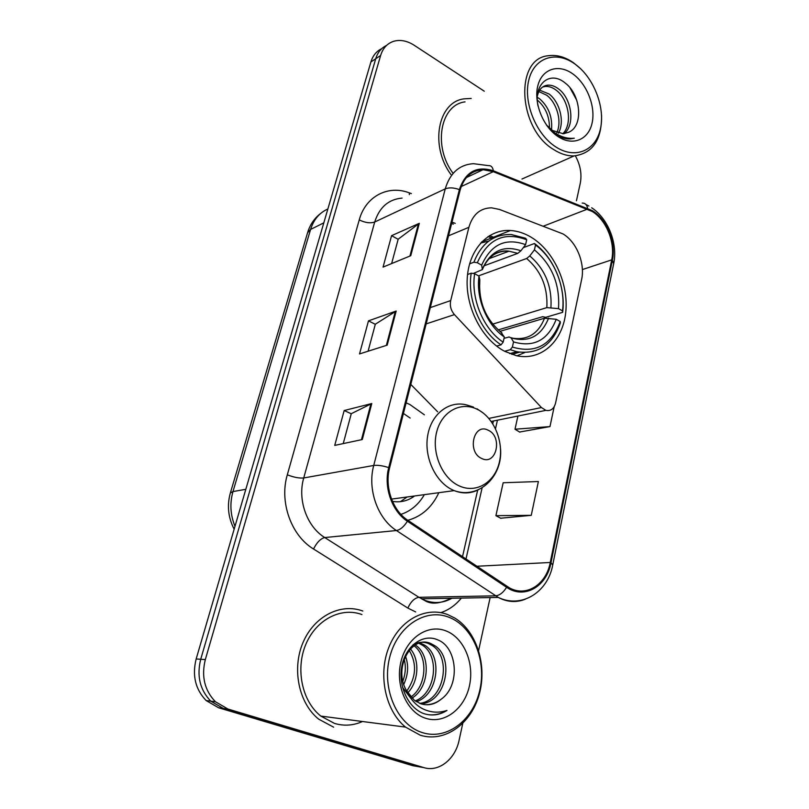 <?xml version="1.0" encoding="UTF-8"?>
<svg xmlns="http://www.w3.org/2000/svg" width="809" height="809" viewBox="0 0 809 809"><rect width="100%" height="100%" fill="white"/><g stroke="black" fill="none" stroke-linecap="round" stroke-linejoin="round"><path stroke-width="1.21" d="M562.963 233.912L499.487 209.45L491.559 207.822C480.212 208.024 472.658 214.527 468.886 227.319L450.694 300.584C449.662 305.792 450.916 310.464 454.456 314.61L541.443 407.554L545.873 410.375C550.747 411.265 553.973 408.858 555.55 403.175L581.58 279.722C585.311 263.4 576.595 241.84 562.963 233.912M424.401 414.815L409.799 404.46L406.108 402.882M530.906 237.077C524.252 233.144 517.447 230.949 510.479 230.494C488.039 228.957 468.765 249.496 467.218 278.579C465.499 307.612 482.215 339.659 504.755 351.349L516.476 355.707C541.16 361.198 562.659 341.408 565.713 312.628C568.98 283.908 553.821 250.679 530.906 237.077M407.847 520.308C421.732 516.425 432.067 507.213 438.842 492.691M410.8 384.417L437.669 411.821M381.686 48.702C376.448 51.189 372.848 55.609 370.896 61.959L196.162 658.961C192.057 675.515 195.384 689.379 206.153 700.554L218.602 707.774L412.812 765.698L423.552 767.559M386.571 45.425C381.302 47.913 377.682 52.363 375.73 58.744L200.713 659.274C196.597 675.94 199.954 689.905 210.775 701.15L223.274 708.421L418.304 766.649L223.274 708.421L210.775 701.15C199.954 689.905 196.597 675.94 200.713 659.274L375.73 58.744C377.682 52.363 381.302 47.913 386.571 45.425M471.222 98.455L463.911 98.86C437.76 102.096 429.68 145.893 450.916 174.532C429.68 145.893 437.76 102.096 463.911 98.86L471.222 98.455M362.826 611.038C340.811 602.786 314.216 616.053 303.041 642.477C291.685 668.78 298.693 703.254 318.706 719.171L333.642 727.18L318.706 719.171C298.693 703.254 291.685 668.78 303.041 642.477C314.216 616.053 340.811 602.786 362.826 611.038M592.228 211.483C606.376 220.028 615.487 242.781 611.715 259.871L550.251 562.477C546.287 584.401 526.366 597.396 509.488 587.89L407.807 520.288C392.699 510.621 384.447 487.008 389.584 467.976L460.139 190.054C463.962 177.151 471.596 170.365 483.064 169.708L493.257 171.67L592.228 211.483M592.4 210.684L493.328 170.77C476.723 165.572 465.408 171.852 459.381 189.599L388.724 467.602C383.446 487.119 391.92 511.328 407.412 521.239L506.596 587.294C524.242 599.691 546.763 586.565 550.99 562.791L612.373 260.265C616.225 242.751 606.892 219.441 592.4 210.684M500.68 518.225L531.25 515.333L538.379 481.527L503.168 482.751L495.907 515.667L500.943 518.367M519.59 432.036L549.978 426.586L554.165 406.785M484.278 91.215L414.157 45.243C407.251 40.834 400.526 39.489 393.993 41.198C387.41 43.241 382.95 48.004 380.624 55.497L205.324 659.588C201.198 676.375 204.576 690.431 215.457 701.757L228.027 709.068L423.855 767.61C438.721 772.423 455.325 759.155 459.087 740.306L462.748 723.458M478.625 650.487L490.133 597.578M576.453 200.763L580.265 183.249C582.005 174.137 580.377 165.006 575.381 155.854M410.77 255.695L383.062 267.101L391.576 235.662L419.305 223.335L410.77 255.695M362.29 439.54L334.724 445.405L344.179 410.537L371.786 403.539L362.29 439.54M387.187 345.15L359.52 353.938L368.489 320.849L396.177 311.04L387.187 345.15M368.489 320.849L375.305 324.308M368.075 351.217L375.336 324.207L396.177 311.04M344.179 410.537L351.258 413.783M343.238 443.595L351.278 413.692L371.786 403.539M391.576 235.662L398.149 239.312M391.627 263.572L398.18 239.191L419.305 223.335M549.978 426.586L514.999 429.215L517.912 416.048M514.999 429.215L519.843 432.188M531.25 515.333L495.907 515.667M555.753 146.874C575.31 159.707 595.98 150.616 600.5 128.611C605.294 106.788 593.472 76.936 574.653 63.82C555.925 50.391 534.122 57.449 528.783 80.071C523.15 102.5 536.124 134.385 555.753 146.874M580.518 68.623L573.53 62.778C565.056 56.913 556.673 54.567 548.371 55.73C514.382 58.278 517.922 128.742 553.73 149.584C560.617 153.983 567.412 156.097 574.117 155.915C592.724 153.386 601.866 139.846 601.552 115.282M537.318 97.282L539.704 98.88C548.633 106.778 552.577 117.083 551.526 129.794M537.328 100.053L537.368 100.083C545.468 107.091 549.503 116.445 549.473 128.125M539.674 90.153L549.129 94.026C559.565 101.944 565.076 121.583 558.412 133.222M538.865 91.559L546.753 95.25C556.632 102.763 562.285 120.935 556.825 132.706M546.439 125.001L552.547 130.502L563.357 133.758L568.454 132.332C584.027 126.315 580.761 94.582 565.39 83.206C550.12 69.918 533.07 84.136 538.066 106.171M537.409 95.806C538.996 89.344 542.424 85.794 547.713 85.157C551.455 84.945 555.126 86.239 558.736 89.071C571.498 98.415 575.553 124.505 564.156 133.677M542.677 87.008L545.306 86.432C549.038 86.199 552.709 87.503 556.319 90.315C568.464 99.305 573.055 123.706 562.801 133.778M560.344 135.912L559.454 136.478M547.248 126.123L556.349 134.688C561.041 137.722 565.673 139.138 570.234 138.926L574.279 138.218C567.554 138.905 560.93 137.014 554.398 132.545L546.753 125.425M572.428 73.629C558.149 63.496 541.717 69.048 537.742 86.138C533.556 103.087 543.284 127.074 558.089 136.61C572.843 146.399 588.618 139.684 592.117 122.938C595.829 106.343 586.768 83.529 572.428 73.629M465.033 101.873C440.217 104.836 432.775 146.56 453.121 173.379M570.042 87.888L576.736 100.225M469.604 263.845L473.892 262.227L477.32 262.723C487.787 238.999 504.25 231.354 526.699 239.788L525.587 244.652C505.665 237.462 491.023 244.308 481.668 265.18L482.397 269.569L473.305 273.482M484.055 265.807L517.821 253.348L520.925 250.78L525.587 244.652M523.312 247.645L534.436 243.499L535.528 245.016C554.125 258.455 565.683 286.902 562.498 310.889L562.619 312.345L545.731 317.33L542.687 316.693L498.152 329.91M511.885 354.423L519.408 352.188M516.951 355.818L524.707 352.582M488.788 241.062L480.597 243.054M510.277 349.71L516.86 351.723C537.924 354.706 552.416 345.109 560.344 322.953L560.212 321.517C551.202 345.301 535.255 353.806 512.37 347.051L510.277 349.71L504.594 351.268M496.605 346.08L501.064 344.836L503.158 342.146C483.489 329.283 470.656 298.693 474.65 273.675L471.212 273.179C466.894 299.35 480.394 331.498 501.064 344.836M471.212 273.179L467.562 274.514M526.699 239.788L525.617 238.271L511.237 234.519C493.824 234.064 481.375 243.297 473.892 262.227M512.37 347.051L513.533 341.914C533.788 347.759 548.017 340.215 556.208 319.282L560.212 321.517M474.65 273.675L479.019 276.122C475.732 298.379 487.008 325.299 504.341 336.999L503.158 342.146M481.668 265.18L477.32 262.723M556.208 319.282L544.518 318.23L499.881 331.387M504.027 338.384L509.043 336.969L511.096 337.879L513.533 341.914M479.545 290.158L479.808 279.762L479.019 276.122M504.341 336.999L500.781 332.084M562.619 312.345C566.037 287.276 553.932 257.484 534.436 243.499M562.498 310.889L558.503 308.633C560.05 284.404 552.021 264.806 534.425 249.86L535.528 245.016M492.681 324.126L546.844 307.622L558.503 308.633M534.425 249.86L529.774 255.947L526.659 258.496L478.534 275.849M481.749 458.511C496.423 466.004 502.986 436.557 488.211 430.226C473.639 422.328 466.641 452.191 481.749 458.511M392.476 501.388C400.597 502.692 407.969 500.882 414.602 495.968M400.91 514.382C410.82 511.086 418.637 504.513 424.361 494.653M410.133 418.031L403.428 413.46M400.404 501.671L407.149 496.979M413.136 496.17L411.73 497.899M422.44 732.63C447.205 740.569 473.72 719.646 479.97 689.379C486.573 659.214 472.335 626.004 448.712 617.176C425.21 607.903 397.037 626.308 389.534 657.939C381.666 689.45 397.563 725.167 422.44 732.63M420.195 735.179C444.717 742.955 471.121 723.873 479.161 694.628C487.453 665.473 476.683 631.394 454.87 618.106L447.701 614.577C425.777 606.042 399.525 619.927 388.785 647.493C377.874 674.918 385.367 710.777 405.521 727.109L420.195 735.179M361.947 614.557C341.226 606.831 316.268 619.421 305.873 644.257C295.305 668.982 301.99 701.261 320.819 716.086L334.582 723.438C344.027 726.219 353.331 725.572 362.483 721.507M420.114 642.922L425.069 645.44C442.816 656.675 438.063 695.103 416.291 701.666M413.055 644.733C418.223 641.972 423.289 641.537 428.274 643.448L432.461 645.693L434.949 645.784L430.762 643.529C411.68 634.539 392.628 668.194 406.644 690.835L414.43 700.382L420.822 703.79C428.072 705.964 434.827 704.457 441.077 699.279C436.021 703.193 430.509 704.983 424.523 704.629M411.781 699.573L402.528 687.377M405.43 656.079C408.808 665.14 408.262 674.564 403.782 684.363M404.146 659.072C406.057 666.08 405.643 673.412 402.872 681.067M410.375 648.889C419.942 659.861 418.759 681.451 407.776 692.828M409.152 650.274C417.029 663.592 416.241 677.194 406.785 691.068M415.239 644.985L415.411 645.097C431.177 655.078 429.468 687.832 411.912 698.167M414.026 645.764C428.396 656.18 426.778 686.214 410.851 697.034M418.89 643.297L422.642 645.349C439.894 656.281 435.95 693.313 415.179 700.928M434.949 645.784C454.709 658.304 446.214 702.283 420.892 703.82M432.461 645.693C451.695 657.889 444.242 700.473 419.719 703.395M441.077 699.279C460.837 685.678 457.287 647.21 437.831 639.909C423.623 633.366 406.512 645.026 402.184 664.553C397.654 684.02 406.988 706.247 422.369 713.063L424.159 713.72C432.087 716.147 439.692 715.045 446.983 710.433C438.63 713.214 430.449 712.618 422.45 708.644C415.816 705.165 410.699 699.502 407.109 691.655M445.617 630.757C427.688 623.84 406.472 638.038 400.91 661.893C395.065 685.658 406.957 712.496 425.696 718.291C444.363 724.449 464.619 708.795 469.463 685.729C474.58 662.733 463.648 637.34 445.617 630.757M446.983 710.433C441.158 713.902 435.08 715.348 428.75 714.772M468.886 227.319L448.53 235.803M450.694 300.584L430.297 307.612M454.456 314.61L426.171 323.883M541.443 407.554L488.858 418.405M370.896 61.959L380.624 55.497M218.602 707.774L228.027 709.068M196.162 658.961L205.324 659.588M327.857 208.995C319.464 212.727 313.71 219.542 310.585 229.443L323.812 222.839M307.592 232.709L310.585 229.443L232.972 491.579L245.815 489.303M234.145 529.177C228.138 517.457 226.884 505.392 230.363 492.974L232.972 491.579C229.675 503.299 230.343 514.878 234.984 526.315M611.715 259.871L582.369 269.579M461.332 598.094C455.609 605.152 448.762 610.006 440.804 612.635M506.596 587.294C503.309 592.572 499.649 595.414 495.614 595.829L418.961 597.315L425.18 600.45C434.484 603.807 443.372 603.079 451.877 598.255M582.207 203.069C585.069 202.978 586.869 204.697 587.587 208.226M388.724 467.602C382.627 465.671 377.631 464.963 373.728 465.458L445.243 188.871C449.106 187.344 453.819 187.587 459.381 189.599M407.412 521.239C403.913 526.73 400.253 529.834 396.44 530.532C377.54 518.609 367.205 489.142 373.728 465.458L303.729 477.967C297.308 499.729 306.864 526.669 324.753 537.55L418.961 597.315C414.542 598.033 410.841 601.613 407.847 608.065L313.538 549.008C291.149 535.598 279.176 501.924 287.306 474.822L359.247 219.896C365.597 196.193 388.28 184.654 409.405 192.896L411.366 193.614M402.073 198.104C388.542 199.297 379.421 207.266 374.709 222.01L445.243 188.871C449.986 173.055 459.381 164.652 473.407 163.671L488.363 165.612C491.083 165.4 492.742 167.119 493.328 170.77M525.284 599.216C516.364 602.776 507.364 602.189 498.304 597.436L396.44 530.532L324.753 537.55C320.586 538.582 316.855 542.394 313.538 549.008M550.99 562.791L552.739 564.904C547.956 592.067 521.643 608.823 498.304 597.436L421.519 598.791L424.715 600.49C431.086 604.616 439.874 603.878 451.078 598.276M552.769 564.743L613.677 263.653L612.373 260.265M415.634 611.928L407.847 608.065M423.855 767.61L418.304 766.649M359.247 219.896C365.172 222.799 370.33 223.506 374.709 222.01L303.729 477.967C299.34 478.382 293.869 477.34 287.306 474.822M409.405 192.896L409.324 194.605M550.251 562.477L476.784 566.26M465.984 559.059L482.124 487.827M495.523 428.659L497.434 420.195M587.536 209.086L543.577 226.085M493.257 171.67L461.231 186.535M493.571 237.179L489.405 235.672M455.224 223.345L451.988 222.172M386.348 345.413L395.308 311.455M409.93 256.038L418.425 223.85M361.451 439.722L370.927 403.853M517.821 253.348L509.003 251.195C503.046 250.729 497.586 252.145 492.62 255.442M511.096 337.879C528.732 342.794 541.241 336.2 548.603 318.119M479.808 279.762C478.372 302 485.744 319.737 501.944 332.974M520.925 250.78C503.532 244.824 490.709 250.861 482.437 268.871M510.944 337.666L513.149 338.283C527.964 340.215 538.42 333.53 544.518 318.23M550.929 307.491C552.122 286.305 545.064 269.124 529.774 255.947M546.844 307.622C547.926 287.448 541.201 271.076 526.659 258.496M459.502 486.027C476.592 493.763 495.098 482.053 499.456 461.777C504.058 441.603 493.905 417.373 477.361 409.354C460.887 401.042 441.562 411.437 436.587 432.299C431.369 453.04 442.341 478.594 459.502 486.027M473.508 407.119L467.309 405.137C449.733 399.939 431.45 413.409 427.718 435.414C423.774 457.338 435.657 482.619 453.283 490.234L454.183 490.618C462.677 493.925 470.777 493.632 478.483 489.718M328.636 717.108L344.573 719.181M481.699 241.871L510.479 230.494M545.873 410.375L491.255 421.449M206.153 700.554L215.457 701.757M230.363 492.974L307.683 232.395C310.069 224.589 314.388 218.278 320.627 213.475M588.871 206.022L585.959 204.546M591.672 207.751C608.348 218.774 617.833 243.651 613.738 263.35M483.064 169.708L466.459 177.535M491.67 237.927L487.969 236.592M453.364 224.133L451.644 223.517M462.505 556.744L477.664 490.133M492.782 423.714L493.399 421.014M521.977 179.022L574.117 155.915M545.306 86.432L547.713 85.157M488.98 258.698L509.003 251.195C501.175 249.87 489.223 253.237 482.397 269.569M509.731 353.644L516.86 351.723M391.536 499.092L454.183 490.618C478.726 499.618 502.885 476.622 500.549 448.762M483.377 413.156L477.047 408.828M422.642 645.349L425.069 645.44M320.819 716.086L405.521 727.109"/></g></svg>
